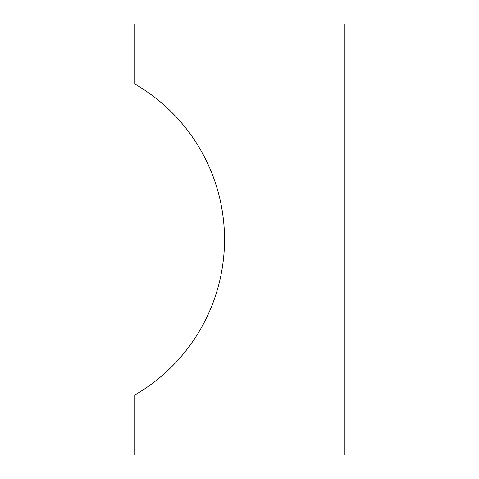 <?xml version="1.0" encoding="UTF-8"?>
<svg xmlns="http://www.w3.org/2000/svg" width="479" height="479" viewBox="0 0 479 479"><rect width="100%" height="100%" fill="white"/><g stroke="black" fill="none" stroke-linecap="round" stroke-linejoin="round"><path stroke-width="0.72" d="M224.531 239.5A179.625 179.625 0 0 1 134.719 395.061L134.719 455.05L344.281 455.05L344.281 23.95L134.719 23.95L134.719 83.939A179.625 179.625 0 0 1 224.531 239.5"/></g></svg>
